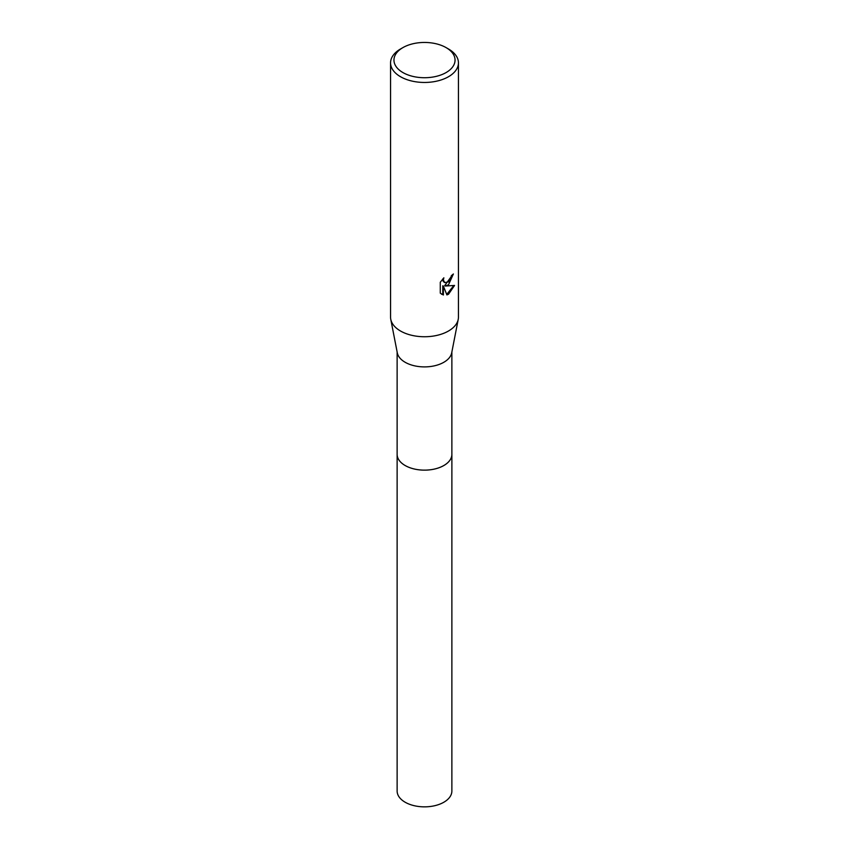 <?xml version="1.0" encoding="UTF-8"?>
<svg xmlns="http://www.w3.org/2000/svg" width="849" height="849" viewBox="0 0 849 849"><rect width="100%" height="100%" fill="white"/><g stroke="black" fill="none" stroke-linecap="round" stroke-linejoin="round"><path stroke-width="1.27" d="M451.87 453.95A27.38 15.802 180 0 1 451.88 454.342A27.37 15.802 180 0 1 443.847 465.507A27.37 15.802 180 0 1 414.025 468.935A27.37 15.802 180 0 1 397.13 454.332A27.38 15.802 180 0 1 397.13 453.95M451.87 454.056A27.37 15.802 180 0 1 443.857 465.517A27.37 15.802 180 0 1 413.803 468.881A27.37 15.802 180 0 1 397.13 454.056M446.107 47.618L448.505 48.998A33.939 19.601 180 0 1 458.439 62.858L458.439 317.144A33.939 19.601 180 0 1 458.227 319.341L451.7 352.866A27.37 15.802 180 0 1 443.847 362.268A27.37 15.802 180 0 1 415.458 366.015A27.37 15.802 180 0 1 397.3 352.866L390.773 319.341A33.939 19.601 180 0 1 390.561 317.144L390.561 62.858A33.939 19.601 180 0 1 400.495 48.998L402.893 47.618A30.553 17.638 180 0 1 446.107 47.618A30.553 17.638 180 0 1 446.107 72.558A30.553 17.638 180 0 1 402.904 72.558A30.553 17.638 180 0 1 402.893 47.618L400.495 48.998M458.227 319.341A33.939 19.601 180 0 1 448.505 331.004A33.939 19.601 180 0 1 413.283 335.642A33.939 19.601 180 0 1 390.773 319.341M440.291 282.239L443.857 277.814L443.369 279.99L444.696 282.579L448.505 281.879L450.957 277.952L451.318 275.692A33.939 19.601 0 0 0 453.377 273.972L448.505 284.808L445.247 286.039L454.555 285.444L448.505 294.242L446.903 294.911L443.39 286.134L443.39 294.996L440.291 293.17M458.439 62.858A33.939 19.601 180 0 1 448.505 76.718A33.939 19.601 180 0 1 411.51 80.963A33.939 19.601 180 0 1 390.561 62.858M440.281 293.17L440.281 282.239M452.729 274.556L444.643 285.688L445.247 286.039M444.398 282.388L443.114 281.189L442.828 278.886M441.448 294.136L442.775 294.635L442.775 285.773L443.39 286.134M446.723 294.433L453.748 285.635M442.775 294.635L443.39 294.996M397.12 454.342A27.38 15.802 180 0 0 405.143 465.517A27.38 15.802 180 0 0 434.975 468.945A27.38 15.802 180 0 0 451.88 454.342L451.87 791.056A27.37 15.802 180 0 1 434.975 805.648A27.37 15.802 180 0 1 405.153 802.231A27.37 15.802 180 0 1 397.13 791.056L397.13 351.985M444.696 282.579L444.091 282.229M451.87 454.332L451.87 351.985"/></g></svg>
